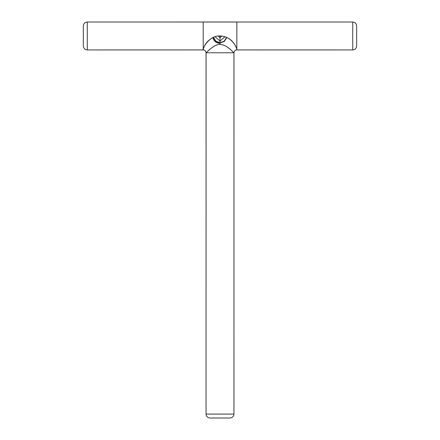 <?xml version="1.0" encoding="UTF-8"?>
<svg xmlns="http://www.w3.org/2000/svg" width="440" height="440" viewBox="0 0 440 440"><rect width="100%" height="100%" fill="white"/><g stroke="black" fill="none" stroke-linecap="round" stroke-linejoin="round"><path stroke-width="0.66" d="M226.567 37.406L224.147 41.233L220.028 42.653L215.908 41.233L213.488 37.4M215.072 36.779L220.028 40.981L224.983 36.784M87.263 22.027C84.909 22.275 83.606 23.579 83.358 25.933L83.358 46.03C83.606 48.384 84.909 49.687 87.263 49.935L203.22 49.918C204.947 50.094 205.893 51.046 206.063 52.778C206.597 52.563 214.049 44.115 220.028 44.358L220.028 35.948C233.547 36.256 237.941 51.002 236.819 49.918C235.092 50.094 234.141 51.046 233.97 52.778C233.734 53.163 227.821 45.034 220.028 44.358L220.028 43.329C216.376 43.197 213.983 41.327 212.856 37.708C203.918 42.18 203.077 50.49 203.22 49.918L203.187 22.017L87.263 22.027L87.263 49.935M227.2 37.708C234.999 41.19 237.287 50.242 236.819 49.918L352.737 49.935C355.091 49.687 356.395 48.384 356.642 46.03L356.642 25.933C356.395 23.579 355.091 22.275 352.737 22.027L203.187 22.017L203.22 49.918C201.768 49.957 208.687 35.272 220.028 35.948M206.047 52.778L206.047 141.84L206.047 52.778L233.97 52.778L233.954 414.095C233.706 416.449 232.403 417.752 230.049 418L209.952 418C207.597 417.752 206.294 416.449 206.047 414.095L206.063 52.778L210.276 48.994M219.208 42.95L220.028 42.994M218.246 36.058L220.028 37.741L218.246 36.058M213.23 37.521L215.76 41.476L220.028 42.933L224.296 41.476L226.826 37.521M220.028 37.741L221.81 36.058L220.039 37.741M212.245 47.471L214.511 46.019M216.651 45.017L217.124 44.858M229.768 48.994L227.805 47.471M225.539 46.019L223.405 45.017M222.931 44.858L220.028 44.358M352.737 49.935L352.737 22.027M236.819 49.918L236.841 22.017L236.819 49.918M206.047 414.095L233.954 414.095M236.841 22L203.187 22L236.841 22M203.187 22.027L114.142 22.027L203.187 22.027M325.859 22.027L236.841 22.027L325.859 22.027M325.859 49.935L236.819 49.935L325.859 49.935M233.954 141.84L233.954 52.778L233.954 141.84M203.22 49.935L114.142 49.935"/></g></svg>
